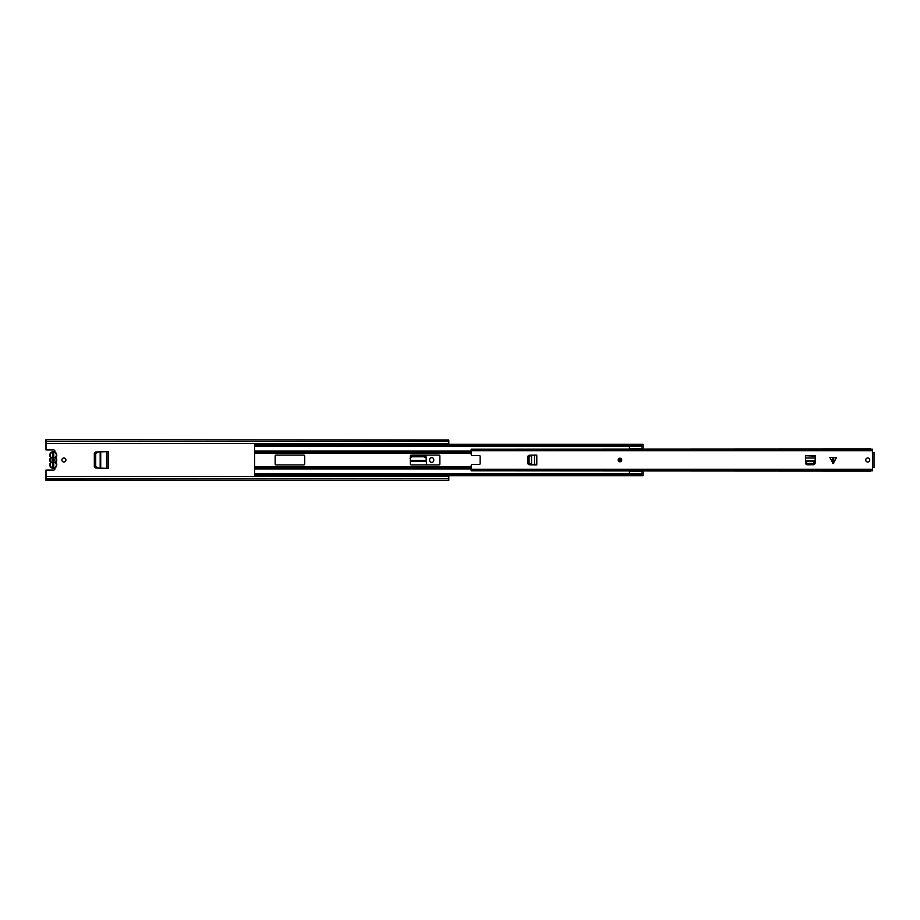 <?xml version="1.0" encoding="UTF-8"?>
<svg xmlns="http://www.w3.org/2000/svg" width="920" height="920" viewBox="0 0 920 920"><rect width="100%" height="100%" fill="white"/><g stroke="black" fill="none" stroke-linecap="round" stroke-linejoin="round"><path stroke-width="1.38" d="M52.658 453.284L52.658 454.537L53.728 454.537L53.728 466.716L53.728 465.462L52.658 465.462L52.658 466.716L52.658 462.794A2.864 2.864 0 0 1 52.658 457.205L52.658 461.081A1.254 1.254 0 0 1 52.658 458.919L52.658 453.284L53.728 453.284M63.905 457.987A2.012 2.012 0 0 0 61.893 460A2.012 2.012 0 0 0 63.905 462.012A2.012 2.012 0 0 0 65.918 460A2.012 2.012 0 0 0 63.905 457.987M431.71 462.369A2.058 2.058 0 0 0 433.768 460.31L433.768 459.69A2.058 2.058 0 0 0 431.71 457.631A2.058 2.058 0 0 0 429.651 459.69L429.651 460.31A2.058 2.058 0 0 0 431.71 462.369M94.334 466.221L94.334 453.778A1.794 1.794 0 0 1 96.037 451.996L108.571 451.628L108.571 468.372L96.037 468.004A1.794 1.794 0 0 1 94.334 466.221M410.32 456.354A1.794 1.794 0 0 1 411.884 455.434L424.327 455.434A1.794 1.794 0 0 1 426.121 457.136L426.478 464.922L426.339 461.38L410.32 461.38M440.749 475.663L440.749 476.56M444.337 476.56L444.337 475.663M444.337 444.337L444.337 443.44M440.749 443.44L440.749 444.337M54.763 452.007A1.345 1.345 0 0 0 53.613 449.972L46 449.972L46 443.44L448.81 443.44L448.81 444.337M46 479.918L448.81 480.355L46 480.355L46 470.028L53.613 470.028A1.345 1.345 0 0 0 54.763 467.992M448.81 475.663L448.81 476.56L46 476.56M448.81 440.082L46 439.645L448.81 440.082L448.81 443.44M46 443.44L46 440.082M448.81 479.918L448.81 476.56M410.044 458.24L411.827 456.78L424.384 456.78L426.178 458.24M106.57 468.372L100.717 468.245L100.717 451.754L106.57 451.628L106.57 468.372M97.313 468.073L95.68 466.291L95.68 453.709L97.313 451.927M107.053 468.372L107.053 451.628M50.14 461.518L50.876 462.967A0.897 0.897 0 0 0 50.876 461.863A3.047 3.047 0 0 1 50.876 458.137A0.897 0.897 0 0 0 50.876 457.033L50.531 457.309A3.496 3.496 0 0 1 53.279 451.674A3.496 3.496 0 0 1 56.039 457.309L56.039 457.861A3.496 3.496 0 0 1 56.039 462.139L56.43 461.518M50.623 457.585L50.14 458.482M49.795 464.83A3.496 3.496 0 0 0 53.279 468.326A3.496 3.496 0 0 0 56.775 464.83A3.496 3.496 0 0 1 53.279 468.326A3.496 3.496 0 0 1 50.531 462.691M56.775 455.17A3.496 3.496 0 0 0 53.279 451.674A3.496 3.496 0 0 0 50.531 457.309M53.728 458.827L53.728 457.171A2.864 2.864 0 0 1 53.728 462.829L53.728 461.173A1.254 1.254 0 0 0 53.728 458.827M53.728 466.716L52.658 466.716M56.43 458.482L56.039 457.861A3.496 3.496 0 0 1 56.775 460M56.039 462.139L56.039 462.691A3.496 3.496 0 0 1 56.775 464.83A3.496 3.496 0 0 0 56.039 462.691L55.683 461.863A3.047 3.047 0 0 0 55.683 458.137L55.683 457.033A3.047 3.047 0 0 0 53.279 452.122A3.047 3.047 0 0 0 50.876 457.033A0.897 0.897 0 0 1 51.071 457.585M50.531 457.861A3.496 3.496 0 0 0 50.531 462.139A3.496 3.496 0 0 1 50.531 457.861L50.876 458.137M641.263 445.947L641.263 444.337L643.057 444.337L643.057 447.016L641.263 447.016L641.263 445.947L254.564 445.947L254.564 473.547L641.263 473.547M275.149 464.025A0.897 0.897 0 0 0 276.046 464.922L303.796 464.922A0.897 0.897 0 0 0 304.692 464.025L304.692 455.975A0.897 0.897 0 0 0 303.796 455.078L276.046 455.078A0.897 0.897 0 0 0 275.149 455.975L275.149 464.025M439.863 455.975A0.897 0.897 0 0 0 438.966 455.078L411.217 455.078A0.897 0.897 0 0 0 410.32 455.975L410.32 464.025A0.897 0.897 0 0 0 411.217 464.922L438.966 464.922A0.897 0.897 0 0 0 439.863 464.025L439.863 455.975M254.564 446.453L641.263 446.453M254.564 445.947L254.564 444.337L641.263 444.337M643.057 471.051L643.057 475.663L254.564 475.663L254.564 473.547M254.564 474.053L641.263 474.053L641.263 472.983L643.057 472.983M629.452 448.948L629.452 446.453M643.057 447.016L643.057 448.948M629.452 473.547L629.452 471.051M641.263 475.663L641.263 474.053M833.186 457.401L836.533 457.401L833.186 463.668L829.828 457.401L833.186 457.401M621.747 460A1.794 1.794 0 0 0 619.965 458.206A1.794 1.794 0 0 0 618.171 460A1.794 1.794 0 0 0 619.965 461.794A1.794 1.794 0 0 0 621.747 460M869.745 460A2.012 2.012 0 0 0 867.732 457.987A2.012 2.012 0 0 0 865.72 460A2.012 2.012 0 0 0 867.732 462.012A2.012 2.012 0 0 0 869.745 460M536.36 455.078L529.483 455.227A1.794 1.794 0 0 0 527.758 457.022L527.758 462.978A1.794 1.794 0 0 0 529.483 464.772L536.797 464.922L536.797 455.078L536.36 464.922M805.437 456.147L805.586 463.024A1.794 1.794 0 0 0 807.38 464.749L813.337 464.749A1.794 1.794 0 0 0 815.12 463.024L815.281 455.699L805.437 455.699L815.281 456.147M872.562 452.479L874 452.536L874 467.463L872.562 467.521L872.39 449.167L471.19 449.167L471.19 450.685L872.39 450.685M872.562 467.521L872.39 470.833L471.19 470.833L471.19 465.37A0.897 0.897 0 0 1 472.086 464.473L479.251 464.473A0.897 0.897 0 0 0 480.136 463.576L480.136 456.423A0.897 0.897 0 0 0 479.251 455.526L472.086 455.526A0.897 0.897 0 0 1 471.19 454.629L471.19 450.685M479.952 449.167L870.596 448.948L872.39 449.684M479.952 470.833L870.596 471.051L872.39 470.315M807.334 463.45L813.383 463.45L815.2 461.161L805.518 461.161L807.346 463.933L813.383 463.45M815.166 461.863L813.36 463.933M807.346 463.933L805.54 461.863M529.058 456.975L529.058 463.024L531.346 464.841L531.346 455.159L528.563 456.998L529.058 463.024M530.644 464.818L528.563 463.001M528.563 456.998L530.644 455.181M620.851 460A0.897 0.897 0 0 1 619.965 460.897A0.897 0.897 0 0 1 619.068 460A0.897 0.897 0 0 1 619.965 459.103A0.897 0.897 0 0 1 620.851 460M54.176 459.126L54.176 460.874M46 478.572L448.81 478.572M46 441.428L448.81 441.428M410.32 460.379L426.282 460.379M100.188 468.222L100.188 451.777M51.071 462.415A0.897 0.897 0 0 1 50.876 462.967A3.047 3.047 0 0 0 53.279 467.877A3.047 3.047 0 0 0 55.683 462.967A0.897 0.897 0 0 1 55.511 462.254M55.683 458.137A0.897 0.897 0 0 1 55.683 457.033A0.897 0.897 0 0 0 55.511 457.746M55.683 461.863A0.897 0.897 0 0 0 55.683 462.967L56.039 462.691M254.564 467.854L471.19 467.854M254.564 466.716L471.19 466.716M254.564 451.272L471.19 451.272M254.564 451.053L471.19 451.053M254.564 453.284L471.19 453.284M254.564 452.145L471.19 452.145M254.564 468.947L471.19 468.947M254.564 468.728L471.19 468.728M641.263 446.568L643.057 446.568M643.057 446.131L641.263 446.131M643.057 473.432L641.263 473.432M641.263 473.869L643.057 473.869M833.727 457.401L833.727 463.128M471.19 469.315L872.39 469.315M805.437 457.999L815.281 457.999M805.506 460.943L815.212 460.943M832.646 463.128L832.646 457.401M534.509 455.078L534.509 464.922M531.564 455.147L531.564 464.853M620.413 460L619.516 460L620.413 460M643.057 448.546L629.452 448.546M643.057 471.454L629.452 471.454"/></g></svg>
